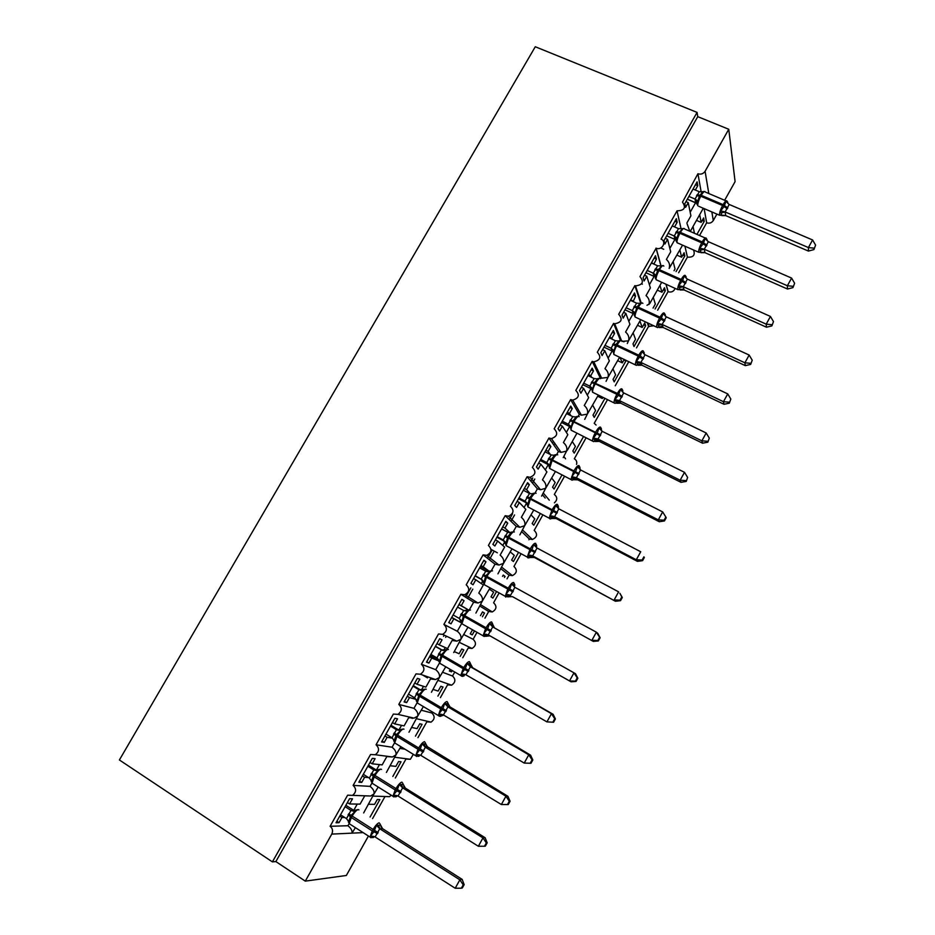 <?xml version="1.0" encoding="UTF-8"?>
<svg xmlns="http://www.w3.org/2000/svg" width="935" height="935" viewBox="0 0 935 935"><rect width="100%" height="100%" fill="white"/><g stroke="black" fill="none" stroke-linecap="round" stroke-linejoin="round"><path stroke-width="1.4" d="M445.656 637.366L446.346 636.139M467.57 598.435L472.806 589.132M489.356 559.749L494.218 551.101M511.001 521.298L514.566 514.963M532.518 483.079L534.797 479.036M553.894 445.095L554.899 443.319M368.53 804.264L374.549 804.357L377.284 799.483L379.879 799.554L370.085 817.026M391.251 795.206L389.521 796.667L385.01 796.515L372.574 818.604M364.825 795.814L370.681 796.012L374.023 793.885L363.657 812.936M701.168 191.944L697.931 173.746L682.503 202.124C686.232 207.745 684.408 210.644 677.033 210.819L661.068 239.138C667.087 241.522 662.003 250.849 656.148 248.172L639.949 276.608C644.238 281.879 642.742 284.965 635.484 285.876L634.865 285.631L618.701 314.312C622.955 319.314 621.623 322.47 614.704 323.767L613.582 323.393L597.313 352.238C601.532 357.006 600.352 360.209 593.772 361.845L592.171 361.377L575.808 390.398C579.957 394.944 578.917 398.181 572.699 400.122L570.619 399.596L554.163 428.803C558.242 433.15 557.342 436.411 551.451 438.597L548.938 438.048L532.377 467.442C536.386 471.614 535.603 474.898 530.04 477.294L527.13 476.745L510.463 506.314C514.39 510.335 513.724 513.642 508.453 516.202L505.18 515.688L488.409 545.444C492.266 549.336 491.693 552.632 486.691 555.355L483.091 554.864L466.214 584.807C469.989 588.594 469.51 591.902 464.753 594.73L460.873 594.286L443.891 624.416C447.596 628.11 447.175 631.429 442.641 634.362L438.503 633.965L421.416 664.282C425.051 667.906 424.7 671.213 420.364 674.228L416.005 673.89L398.801 704.406C402.366 707.959 402.073 711.278 397.924 714.363L393.354 714.071L376.045 744.774C379.552 748.28 379.306 751.6 375.309 754.744L370.564 754.498L353.138 785.4L370.085 786.358C373.217 788.895 374.526 791.407 374.023 793.885L378.208 787.036M353.138 785.4C356.586 788.871 356.387 792.19 352.542 795.381L347.621 795.194L330.09 826.295L347.937 825.734C351.092 828.27 352.437 830.736 351.981 833.143L355.393 827.65M330.09 826.295C332.626 828.328 333.187 830.934 331.773 834.102L363.131 832.617M390.164 765.753L395.867 766.373L398.591 761.522L401.045 761.815L392.829 776.471M413.328 754.311L410.36 759.29L405.954 759.068L395.33 778.013M368.53 777.569L364.615 777.265L361.728 782.408L358.853 782.221L372.305 758.355L375.087 758.682L372.2 763.813L382.158 764.888L386.821 756.602L392.443 756.964L395.949 754.872L386.389 772.462M376.045 744.774L392.092 747.229C395.201 749.765 396.487 752.313 395.949 754.872L400.87 746.691M411.657 727.465L417.068 728.61L419.768 723.783L422.094 724.309L415.444 736.161M399.888 748.421L404.972 749.192M421.334 710.238L431.806 712.961C435.126 716.233 434.88 719.296 431.047 722.124L426.816 721.855L417.945 737.68M392.583 738.241L387.137 737.283L384.262 742.39L381.55 741.946L394.909 718.232L397.539 718.816L394.675 723.9L404.095 725.887L408.724 717.648L414.065 718.138L417.723 716.093L408.981 732.245M398.801 704.406L413.96 708.333C417.057 710.88 418.307 713.463 417.723 716.093L423.38 706.603M433.034 689.422L438.129 691.058L440.817 686.278L443.015 687.015L437.907 696.107M442.652 672.288L452.528 676.017C455.906 679.359 455.602 682.41 451.605 685.18L447.561 684.864L440.42 697.603M432.367 711.967L431.806 712.961M416.087 699.415L409.518 697.545L406.655 702.617L404.095 701.928L417.372 678.354L419.85 679.196L416.998 684.256L425.892 687.12L430.497 678.927L435.523 679.546L439.38 677.548L431.432 692.274M421.416 664.282L435.698 669.67C438.784 672.23 439.999 674.848 439.38 677.548L445.75 666.772M454.281 651.59L459.085 653.74L461.75 648.983L463.818 649.942L460.242 656.312M452.248 670.559L451.511 671.856L449.548 670.711M450.284 669.413L449.373 671.026L451.511 671.856M463.842 634.573L473.122 639.295C476.558 642.707 476.195 645.758 472.023 648.458L468.19 648.084L462.755 657.772M454.761 672.02L452.528 676.017M438.959 660.975L431.748 658.065L428.92 663.102L426.5 662.167L439.695 638.734L442.021 639.821L439.193 644.846L447.561 648.586L452.131 640.452L456.841 641.165L460.897 639.236L453.732 652.56M443.891 624.416L457.308 631.254C460.371 633.801 461.563 636.466 460.897 639.236L467.979 627.21M479.854 606.044L488.689 611.513L484.949 618.187M482.425 616.761L484.494 613.079L482.553 611.899L480.45 615.651M474.489 630.903L472.268 634.877L470.293 633.755M472.526 629.793L470.258 633.825L472.268 634.877M477.014 632.34L473.122 639.295M460.873 594.286L473.648 602.198L477.995 603.005L482.285 601.158L475.903 613.091M489.262 571.297L483.173 566.762L485.966 561.795L483.921 560.229L470.889 583.37L473.017 584.784L475.822 579.805L483.325 584.983L478.79 593.059C481.829 595.618 482.998 598.318 482.285 601.158L490.057 587.893M500.833 568.714L509.072 575.165L507.004 578.847M504.479 577.456L505.052 576.428L503.24 575.048L502.504 576.369M496.59 591.516L492.897 598.096L491.015 596.834L493.657 592.124L489.356 589.143M499.126 592.919L493.598 602.771C497.104 606.277 496.672 609.34 492.277 611.934L488.689 611.513M483.091 554.864L495.024 564.179L498.998 565.056L503.544 563.302L497.934 573.868M509.914 532.669L504.958 528.076L507.728 523.144L505.835 521.344L492.885 544.334L494.86 545.993L497.654 541.049L504.643 547.068L500.132 555.098C503.159 557.657 504.304 560.392 503.544 563.302L511.994 548.833M521.672 531.606L529.35 539.016L528.929 539.764M518.551 552.375L513.409 561.538L511.644 560.065L514.285 555.378L510.265 551.919M521.087 553.742L513.946 566.47C517.534 570.081 517.008 573.132 512.403 575.621L509.072 575.165M505.18 515.688L516.272 526.393L519.837 527.305L524.687 525.68L519.837 534.878M530.239 493.738L526.604 489.636L529.362 484.727L527.609 482.694L514.741 505.543L516.576 507.436L519.346 502.527L525.832 509.388L521.356 517.359C524.371 519.93 525.47 522.7 524.687 525.68L533.803 510.019M542.394 494.708L545.21 498.039M540.36 513.479L533.792 525.189L532.167 523.506L534.785 518.843L531.057 514.904M542.908 514.823L534.189 530.367C537.847 534.107 537.239 537.158 532.366 539.507L529.35 539.016M527.13 476.745L537.391 488.83L540.524 489.741L545.689 488.269L541.587 496.134M550.411 454.55L548.12 451.418L550.867 446.544L549.254 444.277L536.456 466.997L538.151 469.125L540.909 464.239L546.905 471.93L542.452 479.854C545.444 482.425 546.519 485.23 545.689 488.269L555.46 471.45M562.04 474.84L554.069 489.052L552.562 487.17L555.168 482.53L551.72 478.112M564.588 476.16L554.315 494.475C557.529 497.104 557.552 499.886 554.397 502.831M548.938 438.048L558.394 451.488L561.058 452.376L566.575 451.091L563.221 457.636M570.911 415.736L569.508 413.445L572.243 408.595L570.759 406.106L558.043 428.674L559.609 431.035L562.344 426.173L567.837 434.682L563.408 442.559C566.388 445.142 567.452 447.994 566.575 451.091L567.603 449.828M583.58 436.446L574.23 453.124L572.839 451.032L575.422 446.416L572.267 441.53M586.14 437.732L574.324 458.793C576.463 460.09 577.211 461.972 576.544 464.438M570.619 399.596L579.268 414.38L581.441 415.187L587.332 414.135L584.714 419.371M591.61 377.354L590.768 375.695L593.48 370.879L592.135 368.156L579.501 390.596L580.927 393.179L583.639 388.352L588.653 397.667L584.258 405.498C587.215 408.092 588.244 410.968 587.332 414.135L598.365 395.061M601.31 396.498L602.315 398.497L602.981 397.317M604.98 398.298L594.263 417.396L593 415.105L595.572 410.523L592.697 405.159M607.551 399.549L594.228 423.31L596.086 425.028M597.699 396.241L602.315 398.497M592.171 361.377L600.013 377.483L601.684 378.172L607.972 377.389L606.079 381.34M612.378 339.311L611.899 338.178L614.599 333.386L613.383 330.452L600.819 352.752L602.117 355.557L604.816 350.754L609.351 360.875L604.968 368.659C607.925 371.253 608.919 374.164 607.972 377.389L619.613 357.228M620.01 357.415L622.313 362.874L624.241 359.437M612.998 369.009L615.604 374.818L613.044 379.376L614.19 381.877L625.936 360.945L625.585 360.068M628.823 361.611L615.265 385.793M617.684 360.665L622.313 362.874M621.892 341.368L628.484 340.866L627.303 343.531M633.135 301.573L635.578 296.126L634.503 292.971L622.02 315.13L623.166 318.157L625.854 313.389L629.921 324.293L625.573 332.03C628.507 334.625 629.477 337.57 628.484 340.866L640.732 319.63M613.582 323.393L620.513 340.48M647.301 322.68L648.551 326.42L636.513 347.89M639.949 321.032L642.193 327.46L644.729 322.937L645.688 325.742L634.012 346.558L632.983 343.87L635.519 339.335L633.194 333.059M637.553 325.286L642.193 327.46M646.985 305.301L649.755 303.583L661.711 282.276M653.857 264.102L656.44 259.089L655.493 255.711L643.081 277.742L644.11 280.991L646.775 276.246L650.374 287.933L646.05 295.624C648.96 298.218 649.907 301.199 648.878 304.565M634.865 285.631L640.674 302.963M665.965 284.193L668.034 291.685L657.644 310.21M659.981 285.362L661.957 292.234L664.481 287.746L665.323 290.738L655.061 309.029M653.051 308.094L655.33 304.05L653.261 297.33M657.305 290.119L661.957 292.234M674.556 226.913L677.174 222.273L676.356 218.673L664.014 240.576L664.914 244.035L667.567 239.325L670.699 251.784L666.398 259.427C669.296 262.034 670.22 265.049 669.156 268.462L682.573 245.145M656.008 248.114L660.928 265.914M684.946 246.197L687.4 257.137L678.635 272.763M679.897 249.902L681.603 257.219L684.116 252.742L684.841 255.945L676.052 271.606M674.042 270.706L675.023 268.964L673.212 261.8M660.764 247.962L663.733 249.271M676.952 255.15L681.603 257.219M687.085 223.734L689.644 230.816M677.033 210.819L681.066 228.806M347.937 825.734L349.129 823.618M344.699 817.471L341.953 817.506L339.043 822.671L336.027 822.753L349.561 798.724L352.495 798.806L349.585 803.96L360.092 804.123L364.767 795.814M349.585 803.96L347.399 802.569M370.085 786.358L371.931 783.062M372.2 763.813L370.003 762.446M392.092 747.229L394.593 742.776M394.675 723.9L392.466 722.568M413.96 708.333L417.103 702.746M416.998 684.256L414.789 682.947M435.698 669.67L439.473 662.973M439.193 644.846L436.972 643.56M457.308 631.254L461.691 623.458M460.733 620.127L459.728 621.915L461.399 622.862L453.849 618.818L451.032 623.82L448.765 622.64L461.878 599.358L464.064 600.691L461.832 599.44M458.945 604.571L468.482 609.947L461.247 605.681L464.064 600.691M473.648 602.198L469.312 609.9M461.247 605.681L459.027 604.431M495.024 564.179L491.342 570.724M480.333 566.61L489.215 571.495M483.173 566.762L480.941 565.535M516.272 526.393L513.245 531.781M504.958 528.076L502.714 526.872M501.592 528.883L508.278 532.471M537.391 488.83L535.007 493.072M526.604 489.636L524.36 488.456M558.394 451.488L556.641 454.597M548.12 451.418L545.876 450.273M579.268 414.38L578.157 416.356M569.508 413.445L567.253 412.323M600.013 377.483L599.534 378.336M590.768 375.695L588.512 374.596M611.899 338.178L609.632 337.103M632.901 300.883L630.634 299.843M653.775 263.822L651.496 262.793M653.133 273.791L654.64 274.469M674.392 238.168L675.374 238.6L674.965 239.313M704.137 208.61L706.661 222.799L699.532 235.515M699.696 214.641L701.145 222.39L703.646 217.948L704.254 221.338L696.937 234.381M694.436 233.282L693.057 226.469M696.481 220.368L701.145 222.39M697.931 173.746C700.911 174.67 703.295 173.852 705.095 171.28L728.762 129.264L697.755 116.653L697.066 112.41L535.288 46.75L119.399 759.968L272.401 861.883L697.066 112.41M686.909 222.951L690.907 215.845L688.23 202.626L685.6 207.313L684.829 203.631L697.089 181.869L697.779 185.679L695.5 184.709M695.324 190.039L697.779 185.679M687.318 199.225L696.914 203.398L695.71 202.72L695.021 199.073L699.322 191.733L693.034 189.069M368.437 836.019L346.336 875.476L305.289 881.132L275.86 861.567L697.755 116.653M305.289 881.132L331.773 834.102M443.529 636.349L444.23 635.11M465.572 597.208L470.843 587.846M487.486 558.3L492.172 549.979M509.271 519.626L512.509 513.876M530.916 481.198L532.728 477.972M552.421 443.003L552.842 442.267M706.661 222.799C709.42 223.675 711.628 222.927 713.288 220.555L716.9 214.092M724.648 200.265L735.097 181.612L728.762 129.264M693.571 249.996C695.36 255.173 693.303 257.557 687.4 257.137M675.117 288.342C673.819 291.498 671.505 292.62 668.163 291.732L668.034 291.685M653.881 325.742L648.551 326.42M341.953 817.506L339.767 816.103M364.615 777.265L362.418 775.898M387.137 737.283L384.928 735.938M414.754 697.872L408.49 694.132L414.567 697.732L418.915 689.679L420.797 690.182M409.518 697.545L407.309 696.224M438.971 660.753L430.17 655.634M431.748 658.065L429.539 656.767M459.728 621.915L451.734 617.369M453.849 618.818L451.628 617.556M475.822 579.805L473.589 578.578M497.654 541.049L495.41 539.834M519.346 502.527L517.102 501.335M540.909 464.239L538.665 463.082M562.344 426.173L560.088 425.051M583.639 388.352L581.383 387.254M604.816 350.754L602.549 349.678M625.854 313.389L623.587 312.337M642.368 284.158L641.644 283.831M646.775 276.246L644.495 275.217M667.567 239.325L665.288 238.32M688.23 202.626L685.951 201.644M275.86 861.567L272.401 861.883M704.254 221.338L702.232 220.461M684.841 255.945L682.831 255.045M665.323 290.738L663.312 289.827M624.007 341.836L621.681 340.737M621.109 340.457L620.361 340.106M645.688 325.742L643.677 324.807M625.936 360.945L623.937 359.987M497.35 552.807L490.992 549.348M505.052 576.428L503.077 575.341M484.494 613.079L482.518 611.969M427.517 677.898L422.655 675.035M412.312 718.419L410.442 717.297M451.032 623.82L448.812 622.558M428.92 663.102L426.699 661.805M406.655 702.617L404.446 701.297M384.262 742.39L382.064 741.034M361.728 782.408L359.531 781.029M339.043 822.671L336.857 821.269M677.174 222.273L674.895 221.279M656.44 259.089L654.161 258.072M635.578 296.126L633.311 295.086M614.599 333.386L612.331 332.322M593.48 370.879L591.224 369.792M572.243 408.595L569.988 407.485M550.867 446.544L548.623 445.399M529.362 484.727L527.118 483.559M507.728 523.144L505.496 521.94M485.966 561.795L483.734 560.568M702.816 191.733L699.427 196.046L696.867 204.181M696.54 195.672L700.747 196.221C698.62 200.277 697.627 203.456 697.767 205.77L696.984 202.1L695.021 199.073M813.917 249.575L815.601 245.122L813.917 249.575L808.436 251.083L725.689 215.599L721.808 215.623L720.604 210.889L724.076 206.565L725.969 201.317L727.465 202.042L727.757 203.316M808.436 251.083L808.413 247.565L725.163 211.941L725.689 215.599L722.276 215.482M813.929 248.161L808.413 247.565L812.608 239.968L729.171 204.449L725.163 211.941M696.984 202.1C696.224 200.16 695.698 199.529 695.406 200.195L695.71 202.72M687.354 199.155L695.733 202.755M688.896 196.42L695.032 199.05M698.176 201.294L695.172 199.108M699.322 191.733L703.529 191.769M720.604 210.889L725.011 211.883M725.969 201.317L729.171 204.449M812.608 239.968L815.601 245.122M681.966 228.713L682.737 228.748L678.6 233.072L676.11 241.078M792.962 287.618L794.61 283.247L792.962 287.618L787.515 289.032L787.375 285.748L704.289 249.224L704.955 252.649L701.051 252.695L699.719 248.172L703.19 243.848L705.119 238.53L706.65 239.208L707 240.646M787.515 289.032L704.943 252.66L701.601 252.497M792.915 286.297L787.375 285.748L791.594 278.092L708.333 241.686L704.312 249.259L700.537 250.124M672.277 225.919L678.541 228.654L682.737 228.748M675.199 239.57L674.217 236.029L678.541 228.654M666.702 235.819L675.035 239.465M668.104 233.318L674.228 236.006M677.349 238.331L674.369 236.076M699.719 248.172L704.149 249.166M705.119 238.53L708.333 241.686M791.594 278.092L794.61 283.247M656.148 248.172L661.033 265.902L661.805 265.949L657.644 270.32L655.236 278.198M771.878 325.894L773.479 321.593L771.878 325.894L766.478 327.215L684.081 289.955L680.166 290.002L678.716 285.678L682.69 280.465L684.151 275.977L685.706 276.608L686.126 278.198M766.478 327.215L766.197 324.153L683.298 286.729L684.093 289.944L680.797 289.745M771.784 324.679L766.197 324.153L770.44 316.451L687.365 279.144L683.298 286.729L679.558 287.583M651.391 262.992L657.644 265.797L661.805 265.949M645.921 272.704L654.266 276.479L653.296 273.207L657.644 265.797M647.195 270.437L653.308 273.195M656.393 275.591L653.436 273.265M678.716 285.678L683.158 286.671M684.151 275.977L687.365 279.144M770.44 316.451L773.479 321.593M641.866 302.963L640.393 303.069L637.074 306.902L634.234 315.539M750.665 364.416L752.219 360.197L750.665 364.416L745.3 365.632L663.09 327.472L659.14 327.519L657.585 323.405L661.045 319.115L663.044 313.646L665.393 315.083M745.3 365.632L744.891 362.803L662.167 324.468L663.102 327.46L659.888 327.203M750.513 363.283L744.891 362.803L749.157 355.055L666.269 316.836L662.167 324.468M630.377 300.299L636.606 303.174L640.755 303.384M625.012 309.801L633.346 313.669L632.235 310.619L636.606 303.174M626.158 307.779L632.247 310.607L634.222 314.031M635.309 313.073L632.387 310.677M657.585 323.405L662.027 324.41M663.044 313.646L666.269 316.836M749.157 355.055L752.219 360.197M620.793 340.539L619.274 340.656L615.861 344.594L614.096 350.8L613.044 351.689L611.058 348.264L615.452 340.761L609.234 337.827M729.323 403.184L730.831 399.035L729.323 403.184L723.994 404.282L641.971 365.223L637.986 365.269L636.314 361.366L640.288 356.177L641.819 351.548L644.285 352.951M723.994 404.282L723.445 401.699L640.919 362.441L641.983 365.211L638.85 364.907M729.113 402.143L723.445 401.699L727.746 393.904L645.033 354.762L640.919 362.441M603.987 347.13L612.296 351.092L611.058 348.264M604.98 345.354L611.069 348.252M614.096 350.8L611.198 348.323M615.452 340.761L619.578 341.041M636.314 361.366L640.779 362.383M641.819 351.548L645.033 354.762M727.746 393.904L730.831 399.035M599.592 378.348L598.014 378.465L594.52 382.532L592.755 388.75L591.738 389.568L589.74 386.132L594.169 378.593L587.951 375.578M707.842 442.185L709.303 438.106L707.842 442.185L702.559 443.19L620.723 403.195L616.703 403.266L614.914 399.572L618.374 395.306L620.454 389.696L622.114 390.175L622.99 392.127M702.559 443.19L701.869 440.841L619.531 400.659L620.735 403.195L617.731 402.833M707.573 441.25L701.869 440.841L706.194 432.998L623.68 392.922L619.531 400.659M582.832 384.682L591.119 388.738L589.74 386.132M583.685 383.163L589.751 386.12M592.755 388.75L589.892 386.19M594.169 378.593L598.271 378.932M614.914 399.572L619.391 400.589M620.454 389.696L623.68 392.922M706.194 432.998L709.303 438.106M578.274 416.379L576.579 416.519L573.05 420.692L571.273 426.933L570.292 427.692L568.305 424.221L572.746 416.648L566.552 413.574M686.22 481.432L687.634 477.434L686.22 481.432L680.984 482.331L680.154 480.228L598.014 439.099L599.347 441.402L595.279 441.507L593.386 438.012L597.36 432.823L598.961 428.066L600.656 428.499L601.637 430.287M680.984 482.331L599.195 441.343L596.542 440.993M685.904 480.59L680.154 480.228L684.502 472.327L602.187 431.315L598.014 439.099M561.538 422.468L569.812 426.617L568.305 424.233M562.262 421.194L568.305 424.221M571.273 426.933L568.445 424.291M572.746 416.648L576.825 417.057M593.386 438.012L597.874 439.029M598.961 428.066L602.187 431.315M684.502 472.327L687.634 477.434M556.828 454.644L555.051 454.807L551.451 459.097L549.663 465.35L548.728 466.039L546.73 462.568L551.194 454.948L545.023 451.792M664.469 520.935L666.211 517.768L665.837 517.02L664.084 520.187L664.469 520.935L659.269 521.718L658.298 519.872L576.357 477.785L577.83 479.854L573.178 479.69L571.729 476.686L575.691 471.509L577.327 466.682L579.057 467.056L580.144 468.669M659.269 521.718L577.83 479.865L575.282 479.398M664.084 520.187L658.298 519.872L662.681 511.924L580.565 469.954L576.392 477.808L572.723 478.381M540.126 460.487L548.366 464.718L546.73 462.568L540.699 459.459M549.663 465.35L546.87 462.638M551.194 454.948L555.261 455.415M571.729 476.686L576.217 477.715M577.327 466.682L580.565 469.954M662.681 511.924L665.837 517.02M535.252 493.131L533.382 493.329L529.713 497.736L527.924 504L527.024 504.631L525.014 501.148L529.514 493.47L523.355 490.244M642.567 560.684L644.332 557.494L643.899 556.839L642.135 560.042L642.567 560.684L637.425 561.362L636.303 559.761L554.572 516.704L556.185 518.539L551.463 518.481L549.92 515.594L553.368 511.375L555.565 505.531L557.33 505.858L558.522 507.296M637.425 561.362L556.185 518.551L553.929 518.048M642.135 560.042L636.303 559.761L640.72 551.755L558.803 508.827L554.572 516.704M643.899 556.839L644.332 557.494M518.574 498.729L526.697 503.007M526.674 502.972L525.014 501.148L519.007 497.969M527.924 504L525.154 501.218M529.514 493.47L533.546 494.007M549.92 515.594L554.432 516.634M555.565 505.531L558.803 508.827M513.549 531.863L511.585 532.085L507.845 536.62L506.045 542.896L505.18 543.469L503.17 539.962L507.693 532.249L501.546 528.941M620.536 600.679L622.301 597.477L621.822 596.927L620.045 600.141L620.536 600.679L615.44 601.252L534.399 557.482L529.607 557.505L527.995 554.759L531.957 549.605L533.663 544.626L536.76 546.157M615.44 601.252L532.646 555.869L534.411 557.47L532.564 556.968M620.045 600.141L614.178 599.896L618.608 591.855L537.052 548.015L532.646 555.869M621.822 596.927L619.847 593.258L622.301 597.477M496.894 537.216L504.631 541.4M504.549 541.26L503.17 539.962M497.175 536.713L503.182 539.951M506.045 542.896L503.31 540.033M507.693 532.249L511.714 532.845M527.995 554.759L532.518 555.799M533.663 544.626L536.912 547.945M491.716 570.817L489.648 571.086L489.73 571.916L485.838 575.738L484.038 582.038L483.208 582.54L481.198 579.01L485.744 571.25L479.62 567.884M598.365 640.942L600.141 637.717L599.604 637.261L597.816 640.498L598.365 640.942L593.316 641.398L512.485 596.647L507.623 596.775L505.917 594.157L509.353 589.962L511.632 583.966L514.869 585.263M593.316 641.398L512.345 596.577M597.816 640.498L591.902 640.3L596.366 632.2L514.881 587.309L510.592 595.291M599.604 637.261L596.366 632.2L597.745 633.357L600.141 637.717M475.074 575.937L482.285 579.922M482.098 579.712L475.214 575.703M484.038 582.038L481.338 579.092M485.744 571.25L489.73 571.916M505.917 594.157L510.452 595.209M511.632 583.966L514.881 587.309M469.756 610.006L467.57 610.333L467.617 611.233L463.69 615.101L461.89 621.424L461.095 621.857L459.424 618.538M489.952 635.835L485.499 636.303L483.711 633.813L487.673 628.671L489.449 623.563L492.839 624.615L494.486 627.923M576.053 681.451L571.051 681.802L488.257 634.877L492.71 626.917L575.516 673.703L577.842 678.214L577.234 677.863L575.446 681.124L576.053 681.451L577.842 678.214M575.446 681.124L569.485 680.96L573.985 672.814L577.234 677.863M457.542 607.06L463.655 610.508L467.617 611.233M453.113 614.926L459.214 618.397L463.655 610.508M461.89 621.424L459.214 618.397M483.711 633.813L488.257 634.877M489.449 623.563L492.71 626.917M447.666 649.439L445.364 649.813L445.364 650.807L441.402 654.71L439.602 661.057L438.842 661.407L438.083 658.988M464.169 675.841L463.234 676.063L461.352 673.714L465.314 668.583L467.138 663.394L470.679 664.212L472.689 667.777L470.399 666.772L465.91 674.778L546.928 721.89L551.451 713.685L470.539 666.854M553.602 722.229L546.928 721.89L553.602 722.229L555.402 718.968L554.736 718.723L552.924 721.995M554.736 718.723L551.451 713.685L553.134 714.317L472.561 667.683M435.336 646.482L442.395 650.351M435.476 646.237L442.676 650.398M430.871 654.395L436.961 657.936L441.285 649.93L445.364 649.813M461.832 676.25L460.791 675.538L462.72 676.379L464.239 675.619L464.204 674.497L462.509 675.187M439.602 661.057L436.961 657.936M441.425 650.012L445.364 650.807M461.352 673.714L465.91 674.778M467.138 663.394L470.399 666.772M555.402 718.968L553.134 714.317M425.448 689.118L423.006 689.551L422.971 690.626L418.985 694.576L417.174 700.934L416.449 701.227L415.97 699.228M443.763 715.135L440.829 716.081L438.866 713.872L442.828 708.753L444.686 703.482L448.368 704.055L450.389 707.631L447.947 706.883L443.435 714.948L524.219 763.077L528.766 754.814L448.087 706.965L446.626 703.541M530.998 763.264L524.219 763.077L530.998 763.264L532.81 759.98L532.085 759.839L530.262 763.147M532.085 759.839L528.766 754.814L530.601 755.176L448.975 706.276M412.978 686.15L418.915 689.679L423.006 689.551M413.27 685.635L420.949 690.182M439.356 716.233L438.328 715.52L440.385 716.374L441.671 715.731L441.6 714.644L440.046 715.298M417.174 700.934L414.567 697.732M419.055 689.749L422.971 690.626M438.866 713.872L443.435 714.948M444.686 703.482L447.947 706.883M532.81 759.98L530.601 755.176M403.09 729.031L400.519 729.545L400.437 730.691L396.417 734.688L393.916 741.28M419.336 755.924L418.284 756.357L416.227 754.288L420.189 749.169L422.082 743.828L425.916 744.155L427.95 747.755L425.355 747.252L420.808 755.363L501.359 804.532L505.94 796.211L425.483 747.334M508.243 804.567L501.359 804.532L508.243 804.567L510.066 801.26L509.283 801.237L507.448 804.556M509.283 801.237L505.94 796.211L507.939 796.316L426.395 746.118M390.491 726.074L396.417 729.674L398.813 730.095M390.947 725.268L398.941 730.13M385.98 734.092L392.022 737.785L396.417 729.674L400.519 729.545M416.741 756.485L415.713 755.772L418.868 756.251L418.857 755.036L417.442 755.667M394.605 741.069L392.022 737.785M396.545 729.744L400.437 730.691M416.227 754.288L420.808 755.363M422.082 743.828L425.355 747.252M510.066 801.26L507.939 796.316M380.592 769.189L377.88 769.785L377.763 771.013L373.708 775.057L371.242 781.602M396.697 796.351L395.587 796.877L393.448 794.949L396.861 790.823L399.339 784.43L403.336 784.57M486.34 842.891L484.494 846.233L485.347 846.14L487.182 842.809L486.34 842.891L482.974 837.889L478.358 846.257L398.053 796.036L402.611 787.866L482.974 837.889L485.113 837.713L405.358 788.111L402.751 787.96M403.721 786.288L405.358 788.111M367.852 766.244L373.766 769.914L376.676 770.265M368.472 765.157L376.536 770.183M363.318 774.309L369.348 778.084L373.766 769.914L377.88 769.785M393.974 796.994L392.957 796.281L396.159 796.749L395.984 795.697L394.699 796.281M371.885 781.45L369.348 778.084M373.895 769.996L377.763 771.013M393.448 794.949L398.053 796.036M399.339 784.43L402.611 787.866M478.358 846.257L484.494 846.233M487.182 842.809L485.113 837.713M357.965 809.593L355.113 810.271L354.938 811.58L350.859 815.682L348.416 822.169M373.93 837.035L372.749 837.667L370.529 835.878L373.93 831.764L376.454 825.289L380.603 825.208M463.234 884.826L461.387 888.18L462.311 887.981L464.157 884.627L463.234 884.826L459.845 879.823L455.205 888.25L375.134 836.965L379.727 828.749L459.845 879.823L462.159 879.379L382.637 828.726L379.867 828.842M380.931 826.727L382.637 828.726M345.085 806.671L350.964 810.423L354.026 810.505M345.856 805.304L353.897 810.423M340.515 814.782L346.523 818.639L350.964 810.423L355.113 810.271M371.055 837.772L370.061 837.059L373.299 837.515L372.971 836.615L371.803 837.164M349.024 822.099L346.523 818.639M351.104 810.505L354.938 811.58M370.529 835.878L375.134 836.965M376.454 825.289L379.727 828.749M455.205 888.25L461.387 888.18M464.157 884.627L462.159 879.379M705.095 171.28L708.8 193.533M711.851 211.929L713.288 220.555M695.546 202.743L690.182 212.268M674.906 239.43L669.857 248.418M654.921 274.96L654.149 276.328M654.103 276.398L649.393 284.766M634.094 311.974L633.229 313.517M633.182 313.599L628.823 321.348M612.892 349.655L612.168 350.952M612.133 351.011L608.124 358.14M591.563 387.569L590.99 388.609M590.955 388.656L587.297 395.154M569.649 426.535L566.353 432.391M548.214 464.637L545.28 469.849M526.662 502.936L524.079 507.53M504.83 541.762L502.75 545.444M488.362 571.028L488 571.671M482.846 580.822L481.291 583.592M466.951 609.082L465.864 611.022M445.294 647.581L443.704 650.409M438.527 659.619L438.153 660.285M423.485 686.348L421.346 690.159M401.547 725.35L398.883 730.095M379.47 764.596L376.384 770.089M357.252 804.088L353.746 810.329M721.528 214.828L719.506 215.097C719.424 212.806 720.453 209.615 722.603 205.536L727.313 208.809M726.063 200.873L705.341 192.061C704.721 190.728 703.354 191.815 701.25 195.333L700.747 196.221L722.603 205.536L723.106 204.648C725.209 201.107 726.542 199.996 727.103 201.317L727.781 202.334M727.804 207.909L723.106 204.648L701.25 195.333L697.042 194.784M724.158 215.307L719.529 215.225L698.901 206.366M725.186 211.976L721.388 212.888M675.748 232.605L679.909 233.282C677.77 237.35 676.8 240.482 677.01 242.679L678.155 243.194M700.712 251.924L698.702 252.24C698.55 250.066 699.555 246.922 701.706 242.843L706.451 246.069M705.294 238.028L684.654 229.017C684.011 227.626 682.597 228.748 680.411 232.394L679.909 233.282L701.706 242.843L702.208 241.943C704.394 238.273 705.785 237.128 706.357 238.495L707.035 239.547M706.953 245.18L702.208 241.943L680.411 232.394L676.25 231.716M676.204 239.407L674.217 236.029M676.145 240.143L675.082 239.477L674.264 236.485L675.058 236.66L677.022 242.703L698.702 252.263L704.219 252.438M682.047 228.701L683.66 228.456M654.839 269.771L658.93 270.577C656.837 274.551 655.891 277.601 656.113 279.729L657.27 280.255M679.57 289.453L677.746 289.534C677.594 287.419 678.576 284.357 680.68 280.36L685.472 283.562M663.827 266.124C663.149 264.769 661.676 265.949 659.432 269.677L658.93 270.577L680.68 280.36L681.194 279.46C683.438 275.708 684.864 274.504 685.484 275.837M685.974 282.662L681.194 279.46L659.432 269.677L655.341 268.871M655.271 276.608L653.296 273.207M633.79 307.159L637.834 308.094C635.777 311.951 634.865 314.931 635.064 317L636.256 317.549M657.656 327.612L656.662 327.04C656.522 324.983 657.48 322.002 659.537 318.122L664.353 321.289M642.871 303.408C642.111 302.169 640.604 303.431 638.336 307.183L637.834 308.094L659.537 318.122L660.04 317.21C662.307 313.424 663.78 312.138 664.469 313.354M664.867 320.378L660.04 317.21L638.336 307.183L634.304 306.259M662.202 324.503L658.45 325.275M664.645 314.23L665.136 315.995M612.624 344.781L616.597 345.833C614.599 349.596 613.699 352.483 613.898 354.505L615.101 355.078M636.454 365.375L635.449 364.779C635.309 362.78 636.244 359.893 638.254 356.106L643.116 359.25M621.775 340.924C620.945 339.802 619.391 341.135 617.112 344.933L616.597 345.833L638.254 356.106L638.769 355.195C641.048 351.373 642.567 350.006 643.338 351.104M643.619 358.339L638.769 355.195L617.112 344.933L613.126 343.87M640.942 362.476L637.214 363.201M643.444 352.086L644.028 354.026M591.317 382.625L595.244 383.817C593.293 387.476 592.404 390.281 592.591 392.233L593.818 392.84M615.113 403.382L614.096 402.751C613.968 400.823 614.879 398.006 616.843 394.336L621.74 397.433M600.562 378.663C599.662 377.658 598.061 379.072 595.759 382.906L595.244 383.817L616.843 394.336L617.357 393.413C619.66 389.556 621.226 388.107 622.067 389.089M622.254 396.522L617.357 393.413L591.832 381.714M619.554 400.683L615.849 401.36M622.114 390.175L622.803 392.291M569.894 420.703L573.751 422.024C571.846 425.589 570.981 428.312 571.156 430.217L572.395 430.836M593.643 441.624L592.603 440.981C592.486 439.099 593.374 436.365 595.291 432.788L600.235 435.862M579.209 416.636C578.239 415.748 576.591 417.244 574.265 421.112L573.751 422.024L595.291 432.788L595.817 431.865C598.143 427.973 599.756 426.442 600.667 427.295M600.749 434.939L570.408 419.792M575.539 416.975L576.474 416.589M598.038 439.123L594.344 439.754M600.656 428.499L601.45 430.813M548.319 459.027L552.117 460.476L549.581 468.435L550.82 469.066M571.904 480.146L570.981 479.445L573.611 471.485L578.59 474.536M557.727 454.842C556.687 454.071 554.993 455.649 552.643 459.552L552.117 460.476L573.611 471.485L574.137 470.562C576.486 466.623 578.146 465.022 579.127 465.747M579.104 473.601L548.845 458.103M553.777 455.31L554.946 454.866M579.057 467.056L579.992 469.557M526.627 497.572L530.367 499.161L527.878 506.887L529.116 507.553M549.979 518.913L549.219 518.154L551.802 510.428L556.816 513.432M536.117 493.271C534.995 492.64 533.254 494.288 530.881 498.238L530.367 499.161L551.802 510.428L552.328 509.493C554.689 505.519 556.407 503.836 557.459 504.444M557.342 512.497L527.153 496.649M531.828 493.89L533.301 493.376M554.607 516.728L550.949 517.254M557.33 505.858L558.394 508.558M504.795 536.363L508.465 538.092L506.034 545.596L507.273 546.274M527.936 557.891L527.328 557.12L529.853 549.616L534.902 552.585M514.379 531.957C513.175 531.442 511.387 533.172 508.991 537.158L508.465 538.092L529.853 549.616L530.379 548.67C532.763 544.661 534.528 542.896 535.661 543.375M535.428 551.638L505.321 535.428M509.657 532.681L511.585 532.085M532.681 555.893L529.046 556.372M535.463 544.906L536.678 547.793M482.834 575.399L486.434 577.269L484.05 584.55L485.288 585.24M505.753 597.091L505.286 596.331L507.763 589.038L512.859 591.984M492.5 570.876C491.226 570.49 489.379 572.302 486.971 576.322L486.434 577.269L507.763 589.038L508.289 588.092C510.697 584.048 512.509 582.189 513.724 582.54M513.385 591.037L483.36 574.452M487.182 571.682L489.648 571.086M510.627 595.303L507.004 595.724M513.467 584.188L514.823 587.274M460.721 614.669L464.263 616.679L461.925 623.762L463.152 624.463M484.166 636.513L483.115 635.812L485.534 628.717L490.665 631.628M470.48 610.029C469.125 609.772 467.231 611.677 464.8 615.733L464.263 616.679L485.534 628.717L486.06 627.771C488.502 623.68 490.361 621.74 491.646 621.962M491.202 630.669L461.259 613.722M463.783 610.567L467.57 610.333M488.386 634.947L484.821 635.332M491.331 623.727L492.85 626.999M438.48 654.196L441.963 656.347L439.66 663.231L440.876 663.932M438.959 660.285L439.66 663.231L460.791 675.538L463.164 668.654L468.341 671.517M448.426 649.498L448.321 649.439C446.895 649.311 444.955 651.298 442.5 655.388L441.963 656.347L463.164 668.654L463.702 667.683C466.156 663.558 468.073 661.536 469.428 661.629M468.879 670.559L439.018 653.238M465.852 674.743L463.924 674.17M469.043 663.511L470.574 666.877M416.098 693.957L419.511 696.259L417.255 702.945L418.459 703.658M416.578 700.221L417.255 702.945L438.328 715.52L440.654 708.835L445.866 711.664M426.267 689.224L426.033 689.083C424.525 689.095 422.526 691.164 420.049 695.301L419.511 696.259L440.654 708.835L441.191 707.865C443.669 703.693 445.633 701.589 447.082 701.542M446.416 710.693L416.636 692.999M443.178 714.808L441.285 714.305M393.577 733.975L396.919 736.429L394.71 742.928L395.891 743.641M394.067 740.403L394.71 742.928L415.713 755.772L418.003 749.262L423.263 752.067M403.955 729.195L403.593 728.984C402.015 729.125 399.97 731.287 397.468 735.459L396.919 736.429L418.003 749.262L418.541 748.292C421.042 744.085 423.064 741.887 424.583 741.7M423.8 751.085L394.114 733.017M393.916 741.186L393.6 739.62M420.353 755.141L418.518 754.685M424.069 743.839L425.53 747.346M370.914 774.25L374.187 776.845L372.013 783.168L373.17 783.892M371.394 780.83L372.013 783.168L392.957 796.281L395.201 789.958L400.507 792.716M381.503 769.435L381.024 769.131C379.353 769.412 377.261 771.655 374.736 775.875L374.187 776.845L395.201 789.958L395.75 788.976C398.275 784.734 400.344 782.443 401.945 782.128M401.057 791.735L371.452 773.28M371.242 781.473L371.031 780.199M397.387 795.732L395.599 795.334M401.36 784.383L402.786 787.971M403.336 784.512L405.358 788.123M348.1 814.782L351.303 817.517L349.176 823.665L350.309 824.389M348.58 821.526L349.176 823.665L370.061 837.059L372.259 830.911L377.6 833.634M358.9 809.92L358.304 809.535C356.562 809.955 354.412 812.281 351.864 816.547L351.303 817.517L372.259 830.911L372.808 829.929C375.356 825.64 377.483 823.267 379.166 822.8M378.149 832.653L348.65 813.801M348.428 822.029L348.287 820.988M374.281 836.591L372.539 836.241M378.511 825.184L379.914 828.854M380.603 825.114L382.625 828.749M352.542 795.381L370.681 796.012M375.309 754.744L392.443 756.964M397.924 714.363L414.065 718.138M420.364 674.228L435.523 679.546M442.641 634.362L456.841 641.165M464.753 594.73L477.995 603.005M486.691 555.355L498.998 565.056M508.453 516.202L519.837 527.305M530.04 477.294L540.524 489.741M551.451 438.597L561.058 452.376M572.699 400.122L581.441 415.187M593.772 361.845L601.684 378.172M614.704 323.767L621.471 340.527M635.484 285.876L641.176 302.882M666.094 284.252L668.163 291.732M647.908 322.961L649.135 326.642M563.887 456.432L565.558 458.828M543.317 493.061L549.312 500.178M522.583 529.981L532.366 539.507M501.686 567.183L512.403 575.621M480.637 604.664L492.277 611.934M459.436 642.415L472.023 648.458M438.071 680.435L451.605 685.18M416.566 718.735L431.047 722.124M394.909 757.28L410.36 759.29M373.112 796.106L389.521 796.667M703.295 208.248L690.252 231.459M576.977 433.139L567.603 449.817M703.097 191.605L704.371 191.535M683.134 286.659L683.812 289.137L677.922 289.675L656.113 279.729L654.477 273.908M686.173 276.982L685.495 275.883M661.01 265.902L662.822 265.598M661.793 324.316L662.331 326.397L657.036 327.332L635.064 317L633.72 311.612M665.194 314.627L664.516 313.505M640.323 362.207L640.744 364.042L636.034 365.211L613.898 354.505L612.717 349.468M644.075 352.495L643.397 351.35M618.725 400.344L619.052 402.027L614.879 403.301L592.591 392.233L591.528 387.522M622.839 390.585L622.161 389.416M596.997 438.714L597.255 440.303L593.596 441.6L571.156 430.217L570.175 425.799M601.462 428.908L600.796 427.716M575.142 477.329L575.352 478.86L572.15 480.146L549.581 468.435L548.67 464.286M579.969 467.442L579.303 466.238M554.303 455.298L554.899 454.948M553.158 516.202L553.356 517.686L550.563 518.913L527.878 506.887L527.013 503.018M558.335 506.221L557.669 504.993M532.611 493.879L533.219 493.493M531.045 555.308L531.244 556.781L528.836 557.914L506.034 545.596L505.216 541.973M536.573 545.222L535.919 543.983M510.814 532.705L511.398 532.284M508.804 594.683L509.014 596.144L508.208 596.869L505.286 596.331L484.05 584.55L483.278 581.173M514.671 584.445L514.028 583.206M486.434 634.304L486.083 636.326L483.115 635.812L461.925 623.762L461.189 620.606M492.64 623.926L492.009 622.663M470.469 663.628L469.849 662.354M448.169 703.576L447.549 702.302M425.729 743.757L425.109 742.472M403.149 784.196L402.541 782.899M380.416 824.88L379.82 823.571"/></g></svg>
